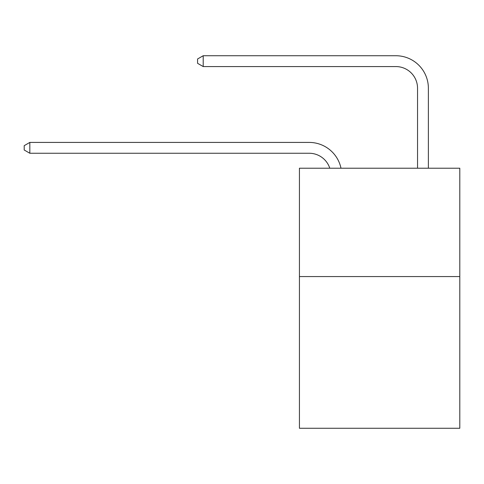 <?xml version="1.0" encoding="UTF-8"?>
<svg xmlns="http://www.w3.org/2000/svg" width="484" height="484" viewBox="0 0 484 484"><rect width="100%" height="100%" fill="white"/><g stroke="black" fill="none" stroke-linecap="round" stroke-linejoin="round"><path stroke-width="0.73" d="M459.8 276.564L459.8 428.267L299.433 428.267L299.433 168.208L459.8 168.208L459.8 276.564L299.433 276.564M309.179 153.253A21.671 21.671 -30 0 1 329.786 168.208A21.671 21.671 -30 0 0 309.179 153.253A21.671 21.671 -30 0 1 329.786 168.208A21.671 21.671 -30 0 0 309.179 153.253A21.671 21.671 -30 0 1 329.786 168.208A21.671 21.671 -30 0 0 309.179 153.253A21.671 21.671 -30 0 1 329.786 168.208A21.671 21.671 -30 0 0 309.179 153.253A21.671 21.671 -30 0 1 329.786 168.208A21.671 21.671 -30 0 0 309.179 153.253A21.671 21.671 -30 0 1 329.786 168.208A21.671 21.671 -30 0 0 309.179 153.253A21.671 21.671 -30 0 1 329.786 168.208A21.671 21.671 -30 0 0 309.179 153.253A21.671 21.671 -30 0 1 329.786 168.208A21.671 21.671 -30 0 0 309.179 153.253A21.671 21.671 -30 0 1 329.786 168.208A21.671 21.671 -30 0 0 309.179 153.253A21.671 21.671 -30 0 1 329.786 168.208A21.671 21.671 -30 0 0 309.179 153.253A21.671 21.671 -30 0 1 329.786 168.208A21.671 21.671 -30 0 0 309.179 153.253A21.671 21.671 -30 0 1 329.786 168.208A21.671 21.671 -30 0 0 309.179 153.253A21.671 21.671 -30 0 1 329.786 168.208A21.671 21.671 -30 0 0 309.179 153.253A21.671 21.671 -30 0 1 329.786 168.208A21.671 21.671 -30 0 0 309.179 153.253A21.671 21.671 -30 0 1 329.786 168.208A21.671 21.671 -30 0 0 309.179 153.253A21.671 21.671 -30 0 1 329.786 168.208A21.671 21.671 -30 0 0 309.179 153.253A21.671 21.671 -30 0 1 329.786 168.208A21.671 21.671 -30 0 0 309.179 153.253A21.671 21.671 -30 0 1 329.786 168.208A21.671 21.671 -30 0 0 309.179 153.253A21.671 21.671 -30 0 1 329.786 168.208A21.671 21.671 -30 0 0 309.179 153.253A21.671 21.671 -30 0 1 329.786 168.208A21.671 21.671 -30 0 0 309.179 153.253A21.671 21.671 -30 0 1 329.786 168.208A21.671 21.671 -30 0 0 309.179 153.253A21.671 21.671 -30 0 1 329.786 168.208A21.671 21.671 -30 0 0 309.179 153.253A21.671 21.671 -30 0 1 329.786 168.208A21.671 21.671 -30 0 0 309.179 153.253A21.671 21.671 -30 0 1 329.786 168.208A21.671 21.671 -30 0 0 309.179 153.253A21.671 21.671 -30 0 1 329.786 168.208A21.671 21.671 -30 0 0 309.179 153.253A21.671 21.671 -30 0 1 329.786 168.208A21.671 21.671 -30 0 0 309.179 153.253A21.671 21.671 -30 0 1 329.786 168.208A21.671 21.671 -30 0 0 309.179 153.253A21.671 21.671 -30 0 1 329.786 168.208A21.671 21.671 -30 0 0 309.179 153.253A21.671 21.671 -30 0 1 329.786 168.208A21.671 21.671 -30 0 0 309.179 153.253A21.671 21.671 -30 0 1 329.786 168.208A21.671 21.671 -30 0 0 309.179 153.253A21.671 21.671 -30 0 1 329.786 168.208A21.671 21.671 -30 0 0 309.179 153.253A21.671 21.671 -30 0 1 329.786 168.208A21.671 21.671 -30 0 0 309.179 153.253L29.833 153.253L24.2 150.004L24.2 145.672L29.833 142.417L309.179 142.417A32.507 32.507 150 0 1 340.99 168.208M417.541 168.208L417.541 88.239A21.671 21.671 0.5 0 0 395.87 66.568L203.207 66.568L197.575 63.319L197.575 58.981L203.207 55.733L395.87 55.733A32.507 32.507 -179.5 0 1 428.376 88.239L428.376 168.208M29.833 153.253L29.833 142.417L309.179 142.417M417.541 88.239A21.671 21.671 0.5 0 0 395.87 66.568A21.671 21.671 0.5 0 1 417.541 88.239A21.671 21.671 0.5 0 0 395.87 66.568A21.671 21.671 0.5 0 1 417.541 88.239A21.671 21.671 0.5 0 0 395.87 66.568A21.671 21.671 0.5 0 1 417.541 88.239A21.671 21.671 0.5 0 0 395.87 66.568A21.671 21.671 0.5 0 1 417.541 88.239A21.671 21.671 0.5 0 0 395.87 66.568A21.671 21.671 0.5 0 1 417.541 88.239A21.671 21.671 0.5 0 0 395.87 66.568A21.671 21.671 0.5 0 1 417.541 88.239A21.671 21.671 0.5 0 0 395.87 66.568A21.671 21.671 0.5 0 1 417.541 88.239A21.671 21.671 0.5 0 0 395.87 66.568A21.671 21.671 0.5 0 1 417.541 88.239A21.671 21.671 0.5 0 0 395.87 66.568A21.671 21.671 0.5 0 1 417.541 88.239A21.671 21.671 0.5 0 0 395.87 66.568A21.671 21.671 0.5 0 1 417.541 88.239A21.671 21.671 0.5 0 0 395.87 66.568A21.671 21.671 0.5 0 1 417.541 88.239A21.671 21.671 0.5 0 0 395.87 66.568A21.671 21.671 0.5 0 1 417.541 88.239A21.671 21.671 0.5 0 0 395.87 66.568A21.671 21.671 0.5 0 1 417.541 88.239A21.671 21.671 0.5 0 0 395.87 66.568A21.671 21.671 0.5 0 1 417.541 88.239A21.671 21.671 0.5 0 0 395.87 66.568A21.671 21.671 0.5 0 1 417.541 88.239A21.671 21.671 0.5 0 0 395.87 66.568A21.671 21.671 0.5 0 1 417.541 88.239A21.671 21.671 0.5 0 0 395.87 66.568A21.671 21.671 0.5 0 1 417.541 88.239A21.671 21.671 0.5 0 0 395.87 66.568A21.671 21.671 0.5 0 1 417.541 88.239A21.671 21.671 0.5 0 0 395.87 66.568A21.671 21.671 0.5 0 1 417.541 88.239A21.671 21.671 0.5 0 0 395.87 66.568A21.671 21.671 0.5 0 1 417.541 88.239A21.671 21.671 0.5 0 0 395.87 66.568A21.671 21.671 0.5 0 1 417.541 88.239A21.671 21.671 0.5 0 0 395.87 66.568A21.671 21.671 0.5 0 1 417.541 88.239A21.671 21.671 0.5 0 0 395.87 66.568A21.671 21.671 0.5 0 1 417.541 88.239A21.671 21.671 0.5 0 0 395.87 66.568A21.671 21.671 0.5 0 1 417.541 88.239A21.671 21.671 0.5 0 0 395.87 66.568A21.671 21.671 0.5 0 1 417.541 88.239A21.671 21.671 0.5 0 0 395.87 66.568A21.671 21.671 0.5 0 1 417.541 88.239A21.671 21.671 0.5 0 0 395.87 66.568A21.671 21.671 0.5 0 1 417.541 88.239A21.671 21.671 0.5 0 0 395.87 66.568A21.671 21.671 0.5 0 1 417.541 88.239A21.671 21.671 0.5 0 0 395.87 66.568A21.671 21.671 0.5 0 1 417.541 88.239A21.671 21.671 0.5 0 0 395.87 66.568A21.671 21.671 0.5 0 1 417.541 88.239A21.671 21.671 0.5 0 0 395.87 66.568A21.671 21.671 0.5 0 1 417.541 88.239A21.671 21.671 0.5 0 0 395.87 66.568M203.207 66.568L203.207 55.733L395.87 55.733"/></g></svg>
